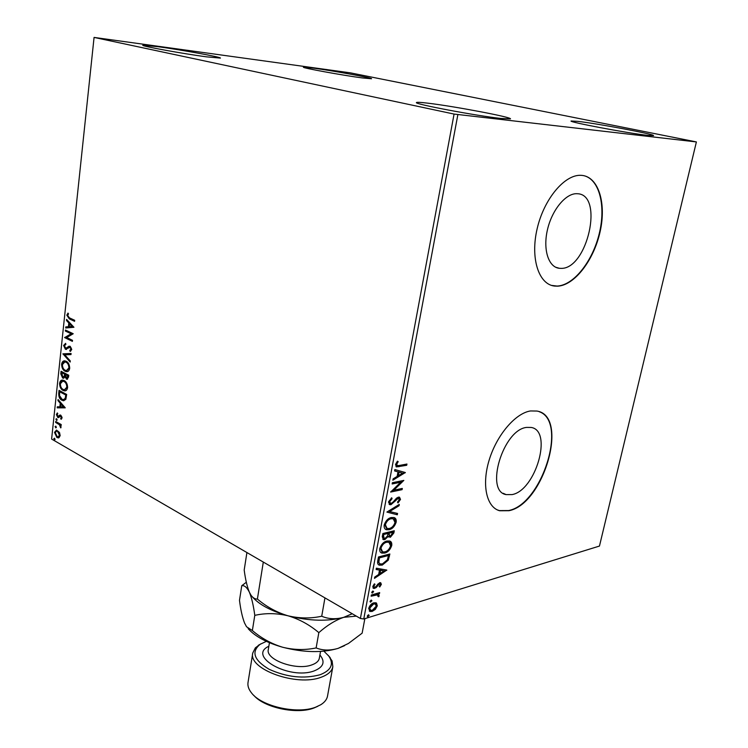 <?xml version="1.0" encoding="UTF-8"?>
<svg xmlns="http://www.w3.org/2000/svg" width="748" height="748" viewBox="0 0 748 748"><rect width="100%" height="100%" fill="white"/><g stroke="black" fill="none" stroke-linecap="round" stroke-linejoin="round"><path stroke-width="1.12" d="M577.101 193.713C566.012 192.965 552.071 209.664 547.489 229.599C542.758 249.514 548.48 267.26 559.308 268.289L560.963 268.364C587.32 269.514 604.356 194.302 577.306 193.723L577.101 193.713M526.583 427.407C503.067 429.707 484.611 491.249 506.125 494.615L512.053 494.596C535.615 490.595 552.987 430.755 531.211 427.454L526.583 427.407M530.528 410.951C515.437 413.167 496.719 435.074 489.183 460.029C481.506 484.985 486.555 507.35 499.683 510.762L508.958 510.706C543.908 504.189 569.378 415.925 536.933 411.045L530.528 410.951M497.252 509.856L499.337 510.604L508.612 510.547C541.982 504.339 568.162 421.292 539.149 411.681M581.486 175.35L581.252 175.341C564.88 174.088 544.039 198.846 537.195 228.551C530.136 258.238 538.682 284.408 554.53 286.063L557.512 286.175C574.417 285.512 593.781 260.379 600.083 231.796C606.609 203.222 598.494 176.453 581.486 175.35M551.528 285.399L557.138 286.063C573.51 285.409 592.285 261.837 599.101 234.227C606.104 206.644 599.7 179.548 584.02 175.715M647.506 135.351C628.011 133.247 568.237 121.98 571.098 120.998L578.148 121.391C598.269 123.701 655.164 134.397 653.528 135.622L647.506 135.351M206.523 56.848C183.073 53.744 141.007 46.077 142.812 45.273L158.015 46.694C181.717 49.901 221.586 57.175 220.417 58.092L206.523 56.848M362.2 77.923C342.724 75.352 301.64 67.844 303.445 67.208L313.711 68.162C333.458 70.826 372.738 78.007 371.541 78.755L362.2 77.923M500.711 118.436C475.737 115.716 413.41 103.916 416.458 102.56C416.73 102.093 420.507 102.289 427.791 103.168C453.419 106.151 512.156 117.24 510.463 118.867L500.711 118.436M504.947 494.222L503.694 493.521M59.522 432.503L60.158 435.635L58.97 437.72L56.913 437.533L54.482 432.381L56.502 430.081L59.522 432.503M55.735 421.47L61.243 424.574L61.14 425.547L60.326 425.088L60.784 427.921L59.354 424.696L55.633 422.442L55.735 421.47M62.075 417.87L61.084 419.31L60.663 418.478L61.383 417.552L60.438 416.103L58.634 417.608L57.746 417.449L56.38 414.514L57.334 412.924L57.783 413.766L57.063 414.775L57.82 416.458L59.933 415.037L60.812 415.196L62.075 417.87M58.727 393.345L59.045 390.372L66.665 394.448L65.852 399.301L63.655 400.769L61.906 400.236C59.7 399.189 58.643 396.889 58.727 393.345L59.382 393.28L59.653 390.699M61.074 371.27L68.751 375.234L68.545 377.067L67.049 379.273L64.814 376.992L63.365 378.226L62.636 378.021L60.794 373.85L61.074 371.27M62.925 353.832L71.097 353.486L70.976 354.589L64.767 354.842L70.293 360.947L70.172 362.041L62.925 353.832M65.347 331.037L65.45 330.027L73.229 333.739L66.722 337.535L72.519 340.34L72.406 341.359L64.646 337.591L71.125 333.795L65.347 331.037L66.076 330.317M69.48 317.872L74.688 320.294L74.576 321.322L69.293 318.854L66.824 315.17L67.984 313.085L68.526 313.88L67.619 315.525L69.48 317.872M94.07 37.419L454.073 114.07L696.388 141.933L350.232 72.827L94.07 37.419L51.612 439.057L360.396 618.484L454.073 114.07M73.93 327.278L65.665 327.998L65.787 326.895L68.414 326.717L68.807 323.005L66.469 320.481L66.581 319.377L73.93 327.278M63.608 345.473L65.6 343.36L65.908 344.37L64.403 345.782L65.889 348.353L68.928 346.24L70.172 346.305L71.733 349.54L70.144 351.429L69.751 350.401L70.938 349.138L70.097 347.324L65.394 349.251L63.608 345.473L65.637 343.472M66.142 361.247C68.349 362.294 69.536 364.631 69.704 368.268C69.227 370.69 68.19 371.831 66.591 371.691L65.113 371.251C62.925 370.185 61.757 367.848 61.617 364.229C62.103 361.826 63.141 360.695 64.739 360.835L66.142 361.247M64.085 380.517C66.273 381.592 67.451 383.939 67.619 387.548C67.161 389.895 66.161 391.017 64.627 390.905L63.056 390.428C60.878 389.334 59.718 386.987 59.578 383.387C60.046 381.059 61.056 379.956 62.598 380.078L64.085 380.517M65.226 407.763L57.185 407.847L57.297 406.79L59.859 406.809L60.242 403.237L57.951 400.601L58.073 399.535L65.226 407.763M56.596 418.693L57.138 419.852L56.68 420.385L55.885 419.151L56.596 418.693M55.801 426.126L56.343 427.295L55.894 427.819L55.09 426.584L55.801 426.126M54.52 438.197L55.053 439.356L54.613 439.88L53.809 438.637L54.52 438.197M376.524 603.094L377.301 605.833L375.346 609.396L372.186 611.425L370.008 611.471L368.699 608.433C369.746 605.375 371.447 603.505 373.804 602.832L376.029 602.804M371.354 595.006L379.666 592.584L379.442 593.762L378.226 594.118L379.208 595.763L378.75 596.736L377.974 596.437L377.628 594.828L371.13 596.193L371.354 595.006M381.358 584.375L379.75 586.993L379.171 586.507L380.33 584.74L379.432 583.917L376.094 587.676L373.542 588.452L372.785 586.619L374.374 583.851L375.029 584.31L373.841 586.189L374.299 587.264L375.758 586.75L379.61 582.739L380.685 582.72L381.358 584.375L380.657 583.992L380.218 585.095M377.796 560.617L378.479 556.97L389.867 553.997L388.306 560.149L382.247 565.095L379.329 565.161C377.796 564.665 377.282 563.15 377.796 560.617M382.864 533.53L394.28 530.753L393.859 532.978L390.363 537.288L388.221 536.41L384.837 539.617L383.425 539.626L382.275 536.699L382.864 533.53M386.884 512.081L399.282 504.404L399.03 505.732L389.643 511.548L397.562 513.455L397.31 514.783L386.884 512.081L397.31 514.783M392.148 483.965L392.382 482.712L403.836 480.403L393.794 490.211L402.312 488.435L402.078 489.66L390.634 492.062L400.694 482.226L392.148 483.965M399.339 465.471L406.949 464.041L406.706 465.284L396.534 466.92L395.505 464.517L397.422 461.179L398.188 461.656L396.692 464.284L397.375 465.63L399.339 465.471M457.851 114.706L363.771 618.979L599.466 546.059L696.388 141.933M405.332 472.54L392.85 480.216L393.111 478.851L397.123 476.448L397.983 471.885L394.598 470.922L394.851 469.557L405.332 472.54M388.493 501.955L391.7 497.794L392.092 498.673L389.699 501.609L390.475 503.423L392.429 502.778L396.543 498.149L398.394 497.149L399.479 497.149L400.507 499.421L398.001 502.927L397.487 502.123L399.348 499.664L398.216 498.364L390.98 504.666L389.773 504.657L388.493 501.955M391.307 517.532L393.925 517.532C395.683 517.962 396.44 519.495 396.188 522.132C394.701 526.461 392.326 528.986 389.063 529.706L386.417 529.724C384.659 529.266 383.911 527.714 384.173 525.059C385.678 520.739 388.062 518.233 391.307 517.532M386.875 541.028L389.615 541.019C391.288 541.449 392.008 542.926 391.756 545.46C390.278 549.752 387.913 552.295 384.659 553.071L381.863 553.099C380.199 552.641 379.498 551.145 379.76 548.611C381.265 544.32 383.631 541.795 386.875 541.028M386.81 570.07L374.468 578.372L374.711 577.073L378.675 574.464L379.498 570.107L376.132 569.499L376.375 568.2L386.81 570.07M372.859 591.023L373.626 591.733L372.055 593.014L371.719 592.285L372.859 591.023M371.158 600.092L371.934 600.794L370.344 602.075L370.026 601.355L371.158 600.092M368.409 614.791L369.175 615.473L367.577 616.754L367.268 616.062L368.409 614.791M363.771 618.979L360.396 618.484M406.127 464.19L405.977 464.947L406.706 465.284M405.977 464.947L395.954 466.612M397.356 461.254L398.188 461.656M397.459 461.32L396.281 463.087L397.02 463.423M396.281 463.087L395.963 463.947L396.692 464.284M395.963 463.947L397.085 465.499M404.584 472.334L405.294 472.755M404.565 472.409L393.018 479.337M394.617 470.801L397.983 471.885M402.564 473.185L398.329 471.848L397.665 475.345L398.394 475.681L402.564 473.185L399.058 472.194L398.394 475.681M398.329 471.848L399.058 472.194M402.751 480.618L393.074 489.856L393.794 490.211M401.489 488.603L402.078 489.66M401.358 489.323L390.998 491.483M392.251 483.451L400.694 482.226M391.269 498.103L392.092 498.673M391.363 498.327L388.979 501.254L389.699 501.609M388.979 501.254L390.129 503.245M399.329 497.121L399.787 499.075L400.507 499.421M399.787 499.075L397.599 502.301M398.301 498.131L397.487 498.018L398.216 498.364M397.487 498.018L395.879 499.075L396.599 499.43M395.879 499.075L394.458 500.842L395.178 501.197M394.458 500.842L390.26 504.311L390.98 504.666M390.26 504.311L389.156 504.33M398.394 504.956L399.03 505.732M398.31 505.386L388.923 511.193L389.643 511.548M396.814 513.278L396.59 514.428M394.131 517.597L395.477 521.777L396.188 522.132M395.477 521.777C393.99 526.096 391.615 528.621 388.352 529.341L389.063 529.706M388.352 529.341L385.538 529.304M393.27 518.766L390.363 518.392C387.773 518.944 385.865 520.935 384.64 524.376L386.342 528.107M389.297 528.49C391.887 527.91 393.794 525.909 395.019 522.459L393.205 518.747L391.082 518.747C388.493 519.299 386.585 521.3 385.36 524.741L387.099 528.49L389.297 528.49M384.64 524.376L385.36 524.741M390.363 518.392L391.082 518.747M393.457 530.958L393.139 532.613L389.652 536.924L390.363 537.288M389.652 536.924L388.586 536.971M384.837 539.617L384.126 539.252L387.511 536.045L388.221 536.41M384.126 539.252L382.826 539.289M382.845 535.484L383.556 535.849L384.21 538.401L385.061 538.401L387.464 535.998L388.081 533.418L383.107 534.091L382.845 535.484L383.846 538.214M388.418 533.389L389.128 533.754L389.708 536.082L390.568 536.082L392.887 532.249L388.53 532.772L389.381 535.914M388.53 532.772L389.128 533.754M392.887 532.249L389.25 533.137M383.107 534.091L383.817 534.455L383.556 535.849M388.081 533.418L383.817 534.455M389.801 541.085L391.054 545.096L391.756 545.46M391.054 545.096C389.577 549.387 387.202 551.921 383.948 552.697L384.659 553.071M383.948 552.697L381.031 552.688M388.923 542.235L385.94 541.87C383.35 542.468 381.452 544.479 380.236 547.891L381.854 551.51M384.883 551.874C387.473 551.248 389.371 549.228 390.587 545.806L388.885 542.225L386.651 542.244C384.061 542.842 382.163 544.853 380.947 548.265L382.593 551.884L384.883 551.874M380.236 547.891L380.947 548.265M385.94 541.87L386.651 542.244M389.044 554.212L387.604 559.775L388.306 560.149M387.604 559.775L381.536 564.721L382.247 565.095M381.536 564.721L378.544 564.749M378.17 561.926L380.199 563.964L382.471 563.899L387.361 559.803L388.483 555.493L387.773 555.119L378.722 557.494L378.17 561.926L379.591 563.637M388.483 555.493L379.432 557.868L378.871 562.3M378.722 557.494L379.432 557.868M386.202 569.957L386.772 570.266M386.015 569.929L374.654 577.4M376.179 569.256L379.498 570.107M384.07 570.911L379.872 569.911L379.236 573.249L379.947 573.632L384.07 570.911L380.573 570.294L379.947 573.632M379.872 569.911L380.573 570.294M379.414 583.618L378.731 583.534L379.432 583.917M378.731 583.534L377.927 584.029L378.619 584.412M377.927 584.029L375.393 587.283L376.094 587.676M375.393 587.283L374.028 588.04L374.729 588.433M374.028 588.04L373.065 588.115M373.841 586.189L373.14 585.806L374.327 583.926L375.029 584.31M373.14 585.806L374.112 587.161M380.442 582.664L380.657 583.992M372.934 591.004L373.626 591.733M372.934 591.35L371.793 592.612L372.495 592.996M378.853 592.827L379.442 593.762M378.75 593.37L377.534 593.725L378.226 594.118M378.077 594.034L379.208 595.763M378.507 595.371L378.058 596.352L378.75 596.736M377.235 594.613L376.057 594.333L376.758 594.725M376.057 594.333L371.251 595.567M371.242 600.074L371.934 600.794M371.232 600.401L370.101 601.663L370.793 602.056M375.917 602.766L376.599 605.441L377.301 605.833M376.599 605.441L374.645 609.003L375.346 609.396M374.645 609.003L371.485 611.032L372.186 611.425M371.485 611.032L369.334 611.088M375.047 603.842L372.878 603.608L369.035 607.722L370.185 610.022M372.392 610.256L376.281 606.142L375.262 603.963L373.57 604.01L369.727 608.115L370.662 610.293L372.392 610.256M369.035 607.722L369.727 608.115M372.878 603.608L373.57 604.01M368.493 614.772L369.175 615.473M368.484 615.08L367.343 616.343L368.044 616.745M74.613 320.995L69.947 318.826L67.479 315.142L66.824 315.17M67.479 315.142L68.236 313.44M66.329 327.951L66.441 326.857L65.787 326.895M66.441 326.857L68.414 326.717M69.078 326.68L69.471 322.977L68.807 323.005M69.471 322.977L66.469 320.481M69.255 326.661L72.687 326.437L69.564 323.819L69.255 326.661L72.032 326.474L69.564 323.819M72.687 326.437L72.032 326.474M72.444 341.013L64.646 337.591M65.31 337.554L64.674 337.367M65.328 337.329L71.125 333.795M71.78 333.758L66.002 330.999M66.965 348.25L68.928 346.24M70.723 351.167L69.751 350.401M70.406 350.354L71.593 349.092L70.938 349.138M71.593 349.092L70.751 347.278L70.097 347.324M70.751 347.278L70.134 347.194M66.581 349.372L65.394 349.251M66.048 349.204L64.263 345.426M70.985 354.561L64.767 354.842M70.247 361.349L63.561 353.954L62.907 354M67.292 371.644L65.113 371.251M65.768 371.195C63.58 370.129 62.411 367.792 62.271 364.173L61.617 364.229M62.271 364.173L64.721 360.835M67.002 370.559L69.564 367.857C69.424 364.921 68.47 363.032 66.694 362.2L64.992 361.901M65.226 370.26L66.413 370.606L68.91 367.913C68.769 364.977 67.816 363.089 66.039 362.247L64.88 361.91L62.402 364.594C62.505 367.52 63.449 369.409 65.226 370.26M69.564 367.857L68.91 367.913M66.694 362.2L66.039 362.247M67.535 379.189L66.32 379.058M66.974 379.002L65.487 377.011M65.459 376.936L64.814 376.992M63.842 378.142L62.636 378.021M63.29 377.955L61.448 373.794L60.794 373.85M61.448 373.794L61.682 371.588M63.421 377.142L64.936 376.113L65.244 374.084L61.747 372.663L62.748 377.02L64.281 376.179L64.59 374.14L61.747 372.663M67.049 378.179L68.498 375.758L65.385 374.542L66.413 378.058L67.844 375.823L65.385 374.542M68.386 376.796L67.731 376.852M68.498 375.758L67.844 375.823M65.244 374.084L64.59 374.14M64.936 376.113L64.281 376.179M65.3 390.839L63.056 390.428M63.711 390.372C61.532 389.269 60.373 386.922 60.233 383.331L59.578 383.387M60.233 383.331L62.589 380.078M64.983 389.764L67.479 387.118C67.348 384.201 66.394 382.312 64.637 381.452L62.879 381.134M63.169 389.446L64.422 389.82L66.834 387.184C66.694 384.266 65.74 382.368 63.982 381.508L62.757 381.143L60.364 383.771C60.466 386.679 61.401 388.567 63.169 389.446M67.479 387.118L66.834 387.184M64.637 381.452L63.982 381.508M63.655 400.769L61.906 400.236M62.552 400.161C60.354 399.123 59.298 396.823 59.382 393.28M63.917 399.619L65.833 398.329L66.432 394.953L59.718 391.774L59.513 395.561L62.009 399.254L63.384 399.675L65.188 398.394L65.777 395.019L59.718 391.774M66.432 394.953L65.777 395.019M65.833 398.329L65.188 398.394M65.216 407.856L57.185 407.847M57.839 407.782L57.942 406.79M60.242 403.237L60.887 403.163L60.513 406.744L59.859 406.809M60.887 403.163L58.606 400.535L57.951 400.601M63.384 406.837L64.029 406.772L61.626 404.004L60.971 404.079L60.682 406.819L63.384 406.837L60.971 404.079M61.579 418.927L60.663 418.478M61.317 418.403L62.037 417.478L61.383 417.552M62.037 417.478L61.392 416.112L60.738 416.187M61.392 416.112L60.513 416.112M58.802 417.534L57.746 417.449M58.4 417.375L57.026 414.439L56.38 414.514M57.026 414.439L57.493 413.214M59.017 416.449L59.7 415.729L59.055 415.804M59.7 415.729L60.401 415.037M56.988 420.245L56.418 420.311M57.016 420.198L56.53 419.076L55.885 419.151M61.186 425.126L60.326 425.088M61.056 427.286L60.251 427.127M61.027 426.669L60.392 426.753M60.429 425.07L59.354 424.696M59.999 424.621L55.633 422.442M56.287 422.358L56.343 421.807M56.203 427.669L55.633 427.744M56.231 427.632L55.745 426.5L55.09 426.584M58.709 437.832L56.913 437.533M57.568 437.449L55.128 432.297L54.482 432.381M55.128 432.297L56.586 430.091M58.325 436.823L60.13 435.168L58.213 431.334L56.885 431.091M57.016 436.57L57.998 436.869L59.485 435.243L57.568 431.409L56.605 431.129L55.146 432.765L57.016 436.57M60.13 435.168L59.485 435.243M58.213 431.334L57.568 431.409M54.922 439.731L54.352 439.805M54.95 439.684L54.464 438.552L53.809 438.637M266.344 641.345L260.07 644.346C251.01 651.957 254.021 660.26 269.112 669.273C286.811 677.258 303.81 679.081 320.097 674.743C331.214 670.33 334.122 664.121 328.821 656.099L323.903 651.181M328.241 655.351L332.093 660.923L332.841 666.711C331.934 671.246 328.017 674.761 321.107 677.249C296.778 686.851 247.999 669.151 252.759 653.023L255.386 647.805L260.865 643.832M317.844 706.271L314.179 707.907C297.274 714.733 264.278 707.823 253.768 695.322M252.759 653.023L248.018 682.494C247.495 685.869 248.663 689.329 251.496 692.891C261.538 706.505 297.517 714.527 315.768 707.122L320.789 704.728C324.641 702.316 326.895 699.436 327.521 696.089L332.841 666.711M352.205 613.725L343.753 617.324C335.674 619.484 328.325 619.12 321.724 616.221L324.95 597.886M321.724 616.221C310.701 618.652 299.462 618.503 288.008 615.791C276.807 612.444 266.606 606.871 257.396 599.055L263.305 562.066M257.396 599.055C255.105 599.223 252.974 597.933 251.001 595.202L249.374 592.22C247.13 586.741 245.409 579.354 244.194 570.041L246.915 552.548M351.382 614.155L343.753 617.324C327.979 621.625 309.401 621.111 288.008 615.791C271.244 611.079 259.397 604.814 252.478 596.998M246.326 582.262L241.754 585.712C244.456 585.216 246.99 587.386 249.374 592.22C251.637 597.661 253.441 605.384 254.788 615.361C265.475 612.949 276.545 613.089 288.008 615.791C299.237 619.138 309.513 624.748 318.835 632.63C327.25 625.206 335.553 620.111 343.753 617.324L356.329 616.118M344.557 645.655L338.115 648.366C322.397 653.004 303.931 652.63 282.725 647.263C266.643 642.663 255.115 636.455 248.14 628.638M364.856 618.652L362.135 633.173L348.493 643.439L338.115 648.366C330.055 650.723 322.725 650.573 316.133 647.927C305.221 650.236 294.076 650.021 282.725 647.263C271.618 643.888 261.491 638.325 252.356 630.555L246.522 626.74L244.531 622.972C242.343 617.296 240.66 609.742 239.491 600.317L241.754 585.712M252.356 630.555L254.788 615.361M316.133 647.927L318.835 632.63M398.263 466.406L398.993 466.752M393.139 532.613L393.859 532.978M388.708 555.979L389.418 556.344M378.479 558.784L379.189 559.167M376.842 585.45L377.544 585.843M373.243 594.978L373.935 595.371M69.947 318.826L69.293 318.854M68.377 347.194L67.713 347.24M65.198 374.58L64.543 374.636M66.357 395.599L65.702 395.664M58.129 423.405L57.484 423.48M269.43 642.71L268.317 649.507C265.362 659.727 296.18 670.853 311.71 664.944C316.208 663.383 318.751 661.148 319.331 658.231L320.537 651.443M319.91 654.977C325.502 661.812 323.566 667.123 314.113 670.919C289.495 680.203 246.859 656.22 268.85 646.253M555.577 267.195L559.308 268.289M503.161 493.287L506.125 494.615M396.534 466.92L396.057 466.696M398.787 498.364L398.058 498.018M389.773 504.657L389.25 504.404M386.417 529.724L385.697 529.36M393.205 518.747L392.494 518.383M383.425 539.626L382.92 539.364M381.863 553.099L381.162 552.725M388.885 542.225L388.175 541.861M379.329 565.161L378.619 564.777M379.937 583.908L379.236 583.524M377.628 594.828L376.936 594.445M370.008 611.471L369.353 611.097M375.262 603.963L374.57 603.571M69.714 347.222L70.377 347.175M66.02 349.428L66.488 349.4M66.591 371.691L67.255 371.634M64.88 361.91L65.534 361.864M64.627 390.905L65.272 390.839M62.757 381.143L63.412 381.087M60.438 416.103L61.084 416.028M58.288 416.552L58.821 416.486M58.148 437.917L58.625 437.851M56.605 431.129L57.259 431.044M328.821 656.099L330.205 657.651M260.07 644.346L258.256 645.356"/></g></svg>
